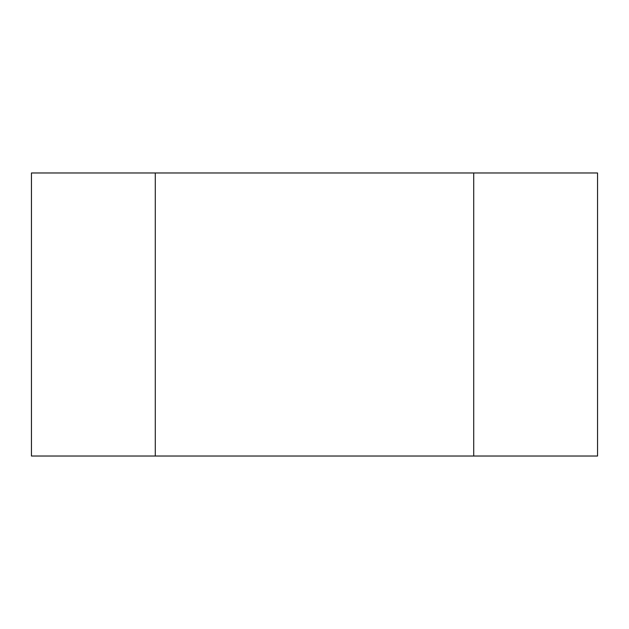 <?xml version="1.0" encoding="UTF-8"?>
<svg xmlns="http://www.w3.org/2000/svg" width="629" height="629" viewBox="0 0 629 629"><rect width="100%" height="100%" fill="white"/><g stroke="black" fill="none" stroke-linecap="round" stroke-linejoin="round"><path stroke-width="0.94" d="M473.716 456.025L473.716 172.975L597.55 172.975L597.55 456.025L155.284 456.025L155.284 172.975L473.716 172.975L473.716 456.025M155.284 172.975L31.45 172.975L31.45 456.025L155.284 456.025L155.284 172.975"/></g></svg>
